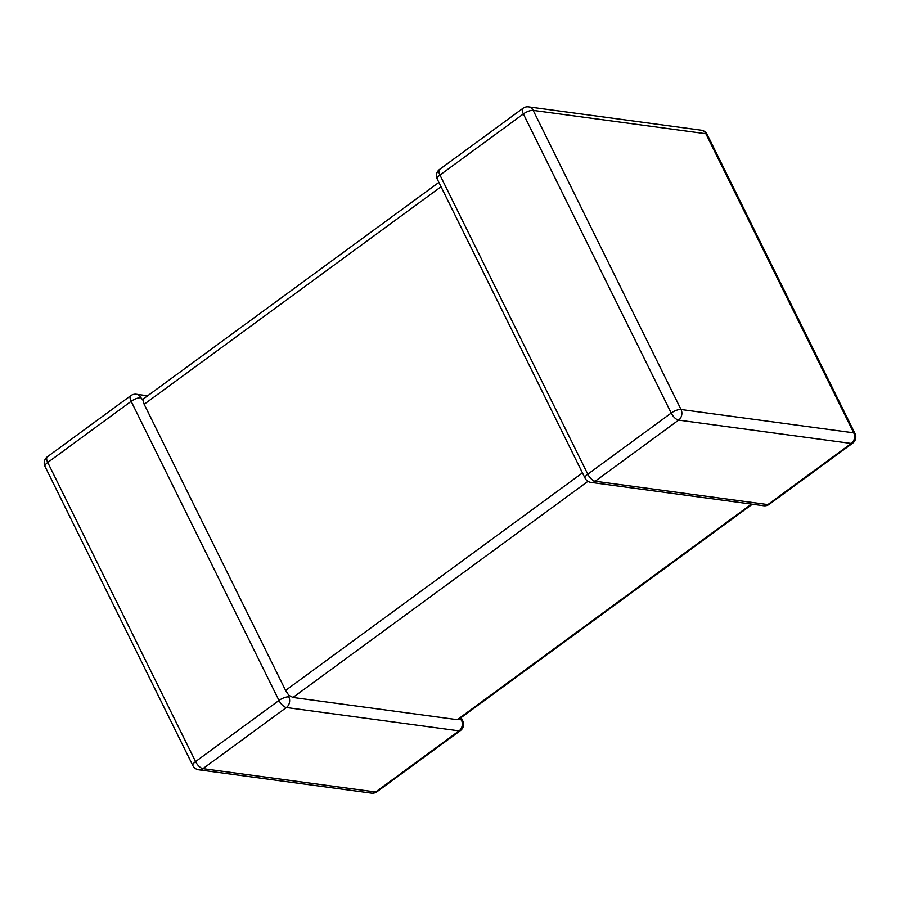 <?xml version="1.0" encoding="UTF-8"?>
<svg xmlns="http://www.w3.org/2000/svg" width="900" height="900" viewBox="0 0 900 900"><rect width="100%" height="100%" fill="white"/><g stroke="black" fill="none" stroke-linecap="round" stroke-linejoin="round"><path stroke-width="1.35" d="M441.034 186.75L144.169 404.269L285.593 690.413L582.446 472.894M144.169 404.269L142.875 400.027L140.963 397.777A7.706 2.655 153.7 0 0 131.153 401.332L47.734 462.465L195.57 761.591L278.989 700.459A7.706 2.655 -26.3 0 1 288.799 696.904L288.832 695.351L285.593 690.413M587.947 481.331L292.984 697.466L457.301 719.685L751.511 504.101M461.126 717.604L462.78 720.956A7.706 2.655 153.7 0 0 461.486 720.248L459.079 718.357M752.344 504.214L458.64 719.426L457.301 719.685M292.984 697.466L288.832 695.351M142.875 400.027L143.786 398.632L438.874 182.396M523.001 108.281L439.582 169.414A7.706 3.285 -126.2 0 0 439.954 175.061A7.706 2.655 153.7 0 0 437.22 179.044L585.056 478.17A7.706 2.655 -26.3 0 1 587.79 474.188L671.209 413.055L523.373 113.94L439.954 175.061L587.79 474.188A7.706 3.285 -126.2 0 0 595.181 481.241L767.869 504.585L851.299 443.464L678.6 420.12L595.181 481.241A7.706 6.458 -82.3 0 1 590.94 482.4L763.627 505.744A7.706 6.458 -82.3 0 0 767.869 504.585A7.706 3.285 -126.2 0 0 769.219 504.315L852.649 443.194A7.706 3.285 -126.2 0 1 851.299 443.464A7.706 6.458 -82.3 0 0 853.717 432.844L705.881 133.729L533.183 110.374L681.019 409.5L853.717 432.844A7.706 2.655 153.7 0 1 855 433.553L707.164 134.426A7.706 7.706 0 0 0 701.28 130.207L528.592 106.864A7.706 7.706 0 0 0 523.001 108.281A7.706 3.285 -126.2 0 0 523.373 113.94A7.706 2.655 -26.3 0 1 533.183 110.374A7.706 6.458 -82.3 0 0 528.592 106.864M288.799 696.904A7.706 6.458 -82.3 0 1 286.38 707.524A7.706 3.285 53.8 0 1 278.989 700.459L131.153 401.332A7.706 3.285 53.8 0 1 130.781 395.685L47.351 456.806A7.706 3.285 53.8 0 0 47.734 462.465A7.706 2.655 -26.3 0 0 45 466.447L192.836 765.574A7.706 7.706 0 0 0 198.72 769.793A7.706 6.458 -82.3 0 0 202.961 768.645L375.649 791.989L459.067 730.867L286.38 707.524L202.961 768.645A7.706 3.285 53.8 0 1 195.57 761.591A7.706 2.655 153.7 0 0 192.836 765.574M376.999 791.719A7.706 7.706 0 0 1 371.407 793.136A7.706 6.458 -82.3 0 0 375.649 791.989A7.706 3.285 53.8 0 0 376.999 791.719L460.418 730.586A7.706 7.706 0 0 0 462.78 720.956M461.486 720.248A7.706 6.458 -82.3 0 1 459.067 730.867A7.706 3.285 53.8 0 0 460.418 730.586M140.963 397.777A7.706 6.458 -82.3 0 0 136.373 394.256L147.656 395.786M701.28 130.207A7.706 6.458 -82.3 0 1 705.881 133.729A7.706 2.655 -26.3 0 1 707.164 134.426M681.019 409.5A7.706 2.655 153.7 0 0 671.209 413.055A7.706 3.285 -126.2 0 0 678.6 420.12A7.706 6.458 -82.3 0 0 681.019 409.5M371.407 793.136L198.72 769.793M47.351 456.806A7.706 7.706 0 0 0 45 466.447M136.373 394.256A7.706 7.706 0 0 0 130.781 395.685M852.649 443.194A7.706 7.706 0 0 0 855 433.553M763.627 505.744A7.706 7.706 0 0 0 769.219 504.315M439.582 169.414A7.706 7.706 0 0 0 437.22 179.044M585.056 478.17A7.706 7.706 0 0 0 590.94 482.4"/></g></svg>
